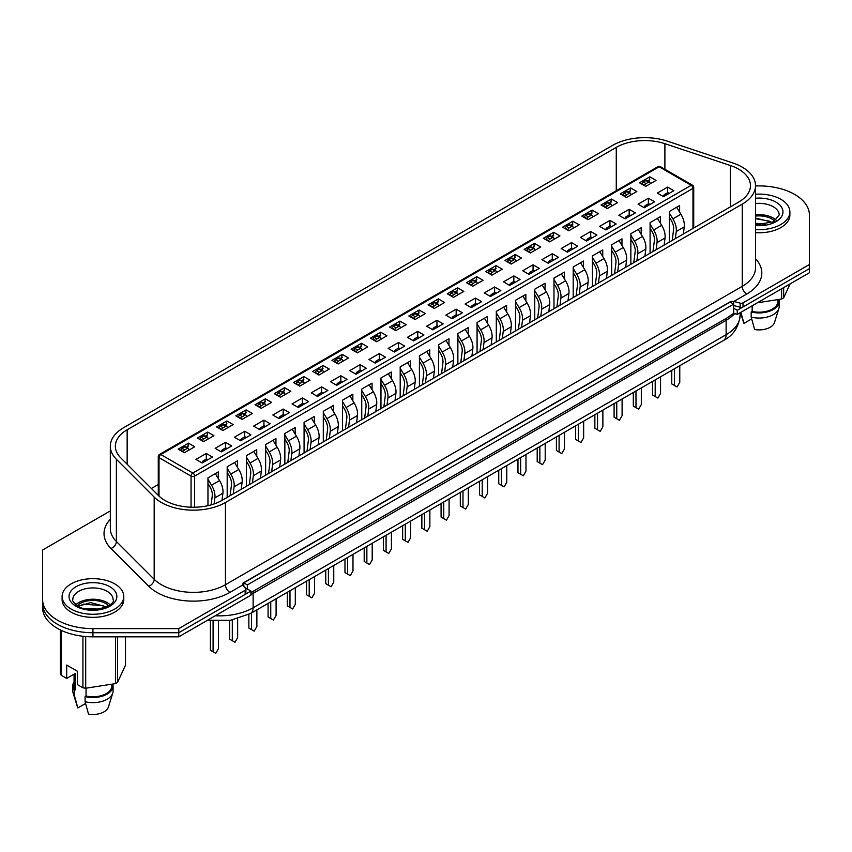 <?xml version="1.0" encoding="UTF-8"?>
<svg xmlns="http://www.w3.org/2000/svg" width="852" height="852" viewBox="0 0 852 852"><rect width="100%" height="100%" fill="white"/><g stroke="black" fill="none" stroke-linecap="round" stroke-linejoin="round"><path stroke-width="1.28" d="M42.6 554.119L42.6 603.663A50.343 29.064 0 0 0 92.943 632.727L178.76 632.727L250.903 591.075L244.737 587.507M733.7 313.334L737.257 314.399L737.257 310.288L733.7 308.232L733.7 313.334L727.022 317.913L250.903 592.598M737.257 310.288L809.4 268.636L809.4 272.747L737.257 314.399M110.323 511.275A2.513 1.448 0 0 0 108.992 511.679L42.6 550.009L42.6 607.774A50.343 29.064 0 0 0 92.943 636.838L178.76 636.838L250.903 595.186L250.903 591.075M42.6 603.663A50.343 29.064 0 0 0 92.943 632.727L178.76 632.727L178.76 636.838M733.7 304.121L730.132 302.066L243.789 582.853L247.346 584.909L733.7 304.121L733.7 308.232M247.346 584.909L247.346 589.02M243.789 582.853L243.789 586.336M755.511 214.832A20.139 11.63 180 0 1 773.297 218.059A20.139 11.63 180 0 1 776.108 220.093M755.511 229.571A30.832 17.807 0 0 0 789.889 211.892A30.832 17.807 0 0 0 780.858 199.304A30.832 17.807 0 0 0 755.511 194.213M755.511 232.66A30.832 17.807 0 0 0 789.889 214.97L789.889 211.892M755.511 216.088A17.998 10.394 180 0 1 771.784 218.932A17.998 10.394 180 0 1 774.67 221.105M755.511 218.069L770.219 221.648M755.511 223.213L765.181 224.491M755.586 224.843L760.282 224.981M790.134 283.865L783.638 297.87A33.356 19.255 180 0 1 781.603 299.041L757.343 302.79M778.877 308.488L774.543 322.429A15.73 9.084 180 0 1 754.638 329.532L751.198 317.136A20.139 11.63 180 0 0 778.877 308.488A20.139 11.63 180 0 0 779.197 306.432L779.197 301.299A20.139 11.63 180 0 1 751.198 312.002L751.198 317.136M778.941 299.457A20.139 11.63 180 0 1 779.197 301.299M777.94 299.606L777.94 301.299A18.882 10.895 180 0 1 752.167 311.438L751.198 312.002M752.167 305.783L752.167 311.438M755.511 218.687L769.462 221.147M781.603 299.041L781.603 288.796M783.638 297.87L783.638 287.614M751.677 318.914L743.956 323.366A15.73 9.084 180 0 1 743.572 322.429L740.494 312.524M743.956 323.366L740.878 312.301M75.892 604.675A20.139 11.63 180 0 1 107.182 602.641A20.139 11.63 180 0 1 109.993 604.675M71.142 609.063A30.832 17.807 0 0 0 104.743 612.918A30.832 17.807 0 0 0 123.774 596.475A30.832 17.807 0 0 0 114.743 583.886A30.832 17.807 0 0 0 81.142 580.02A30.832 17.807 0 0 0 62.111 596.475A30.832 17.807 0 0 0 71.142 609.063M62.111 596.475L62.111 599.552A30.832 17.807 0 0 0 71.142 612.141A30.832 17.807 0 0 0 104.743 615.996A30.832 17.807 0 0 0 123.774 599.552L123.774 596.475M77.33 605.687A17.998 10.394 180 0 1 105.669 603.504A17.998 10.394 180 0 1 108.555 605.687M78.288 606.251L90.706 602.609L104.104 606.219M84.785 608.669L99.066 609.073M89.471 609.425L94.167 609.563M125.5 636.838L125.5 665.252L117.523 682.441A33.356 19.255 180 0 1 115.489 683.623L85.711 688.224A33.356 19.255 180 0 1 82.932 687.798L77.372 684.593L77.372 671.227L66.69 665.061L66.69 678.426L75.37 673.41L75.37 689.854A18.882 10.895 180 0 1 74.06 685.871L74.06 674.166M112.762 693.07L108.428 707A15.73 9.084 180 0 1 88.523 714.114L85.083 701.718A20.139 11.63 180 0 0 112.762 693.07A20.139 11.63 180 0 0 113.082 691.015L113.082 685.871A20.139 11.63 180 0 1 85.083 696.574L85.083 701.718M112.826 684.028A20.139 11.63 180 0 1 113.082 685.871M111.825 684.188L111.825 685.871A18.882 10.895 180 0 1 86.052 696.02L85.083 696.574M86.052 688.171L86.052 696.02M78.48 606.358L83.666 604.164L103.348 605.729M66.69 678.426L61.131 675.21A33.356 19.255 180 0 1 60.386 673.612L60.386 629.947M85.711 688.224L85.711 636.54M115.489 683.623L115.489 636.838M117.523 682.441L117.523 636.838M61.131 675.21L61.131 630.299M82.932 687.798L82.932 636.263M85.562 703.496L77.841 707.948A15.73 9.084 180 0 1 77.457 707L73.123 693.07A20.139 11.63 180 0 1 72.803 691.015L72.803 685.871A20.139 11.63 180 0 1 74.06 681.824M77.841 707.948L74.401 695.552A20.139 11.63 180 0 1 73.123 693.07M74.401 695.552L74.401 690.408A20.139 11.63 180 0 1 72.803 685.871M74.401 690.408L75.37 689.854M184.383 452.731L178.153 449.142L188.473 443.178L194.703 446.778L184.383 452.731M187.589 448.003L188.473 443.178M202.18 463.009L195.949 459.409L206.28 453.456L212.51 457.045L202.18 463.009M207.963 505.683L207.963 477.855L218.293 471.901L218.293 478.494M206.28 453.456L206.28 459.111M203.607 441.634L197.376 438.034L207.696 432.081L213.927 435.681L203.607 441.634M206.812 436.895L207.696 432.081M221.403 451.911L215.173 448.312L225.503 442.358L231.723 445.947L221.403 451.911M227.186 497.387L227.186 466.758L237.516 460.804L237.516 467.397M225.503 442.358L225.503 448.014M222.83 430.537L216.6 426.937L226.92 420.984L233.15 424.573L222.83 430.537M226.036 425.798L226.92 420.984M240.626 440.814L234.396 437.214L244.716 431.261L250.946 434.85L240.626 440.814M246.409 486.29L246.409 455.66L256.74 449.707L256.74 456.299M244.716 431.261L244.716 436.906M242.053 419.44L235.823 415.84L246.143 409.887L252.373 413.476L242.053 419.44M245.259 414.7L246.143 409.887M259.849 429.717L253.619 426.117L263.939 420.164L270.169 423.753L259.849 429.717M265.632 475.182L265.632 444.563L275.952 438.61L275.952 445.202M263.939 420.164L263.939 425.808M261.276 408.342L255.046 404.743L265.366 398.789L271.596 402.378L261.276 408.342M264.482 403.603L265.366 398.789M279.073 418.62L272.842 415.02L283.162 409.056L289.392 412.656L279.073 418.62M284.856 464.084L284.856 433.466L295.175 427.502L295.175 434.094M283.162 409.056L283.162 414.711M280.5 397.245L274.269 393.645L284.589 387.692L290.82 391.281L280.5 397.245M283.705 392.506L284.589 387.692M298.296 407.522L292.066 403.923L302.385 397.959L308.616 401.558L298.296 407.522M304.079 452.987L304.079 422.368L314.399 416.404L314.399 422.997M302.385 397.959L302.385 403.614M299.723 386.148L293.493 382.548L303.813 376.584L310.043 380.184L299.723 386.148M302.929 381.408L303.813 376.584M317.519 396.425L311.289 392.825L321.609 386.861L327.839 390.461L317.519 396.425M323.302 441.89L323.302 411.271L333.622 405.307L333.622 411.899M321.609 386.861L321.609 392.516M318.946 375.05L312.716 371.451L323.036 365.487L329.266 369.086L318.946 375.05M322.152 370.311L323.036 365.487M336.742 385.328L330.512 381.728L340.832 375.764L347.062 379.364L336.742 385.328M342.525 430.792L342.525 400.174L352.845 394.21L352.845 400.802M340.832 375.764L340.832 381.419M338.159 363.953L331.939 360.353L342.259 354.389L348.489 357.989L338.159 363.953M341.375 359.214L342.259 354.389M355.966 374.23L349.735 370.631L360.055 364.667L366.285 368.266L355.966 374.23M361.749 419.695L361.749 389.076L372.068 383.112L372.068 389.705M360.055 364.667L360.055 370.322M357.382 352.856L351.152 349.256L361.482 343.292L367.713 346.892L357.382 352.856M360.598 348.117L361.482 343.292M375.189 363.122L368.959 359.533L379.278 353.569L385.509 357.169L375.189 363.122M380.972 408.598L380.972 377.979L391.292 372.015L391.292 378.607M379.278 353.569L379.278 359.224M376.605 341.758L370.375 338.159L380.706 332.195L386.936 335.794L376.605 341.758M379.822 337.019L380.706 332.195M394.412 352.025L388.182 348.436L398.502 342.472L404.732 346.072L394.412 352.025M400.195 397.501L400.195 366.882L410.515 360.918L410.515 367.51M398.502 342.472L398.502 348.127M395.829 330.651L389.598 327.062L399.929 321.097L406.159 324.697L395.829 330.651M399.034 325.922L399.929 321.097M413.625 340.928L407.405 337.339L417.725 331.375L423.955 334.974L413.625 340.928M419.418 386.403L419.418 355.785L429.738 349.821L429.738 356.413M417.725 331.375L417.725 337.03M415.052 319.553L408.822 315.964L419.152 310L425.382 313.6L415.052 319.553M418.257 314.825L419.152 310M432.848 329.83L426.618 326.241L436.948 320.277L443.178 323.877L432.848 329.83M438.642 375.306L438.642 344.687L448.961 338.723L448.961 345.316M436.948 320.277L436.948 325.933M434.275 308.456L428.045 304.867L438.375 298.903L444.595 302.503L434.275 308.456M437.481 303.727L438.375 298.903M452.071 318.733L445.841 315.133L456.171 309.18L462.402 312.78L452.071 318.733M457.865 364.209L457.865 333.579L468.185 327.626L468.185 334.218M456.171 309.18L456.171 314.835M453.498 297.359L447.268 293.77L457.588 287.806L463.818 291.405L453.498 297.359M456.704 292.63L457.588 287.806M471.294 307.636L465.064 304.036L475.395 298.083L481.625 301.672L471.294 307.636M477.077 353.111L477.077 322.482L487.408 316.529L487.408 323.121M475.395 298.083L475.395 303.738M472.722 286.261L466.491 282.662L476.811 276.708L483.041 280.308L472.722 286.261M475.927 281.522L476.811 276.708M490.518 296.539L484.287 292.939L494.618 286.986L500.848 290.575L490.518 296.539M496.301 342.014L496.301 311.385L506.631 305.431L506.631 312.024M494.618 286.986L494.618 292.641M491.945 275.164L485.715 271.564L496.034 265.611L502.265 269.2L491.945 275.164M495.15 270.425L496.034 265.611M509.741 285.441L503.511 281.842L513.841 275.888L520.061 279.477L509.741 285.441M515.524 330.917L515.524 300.287L525.854 294.334L525.854 300.926M513.841 275.888L513.841 281.533M511.168 264.067L504.938 260.467L515.258 254.514L521.488 258.103L511.168 264.067M514.374 259.327L515.258 254.514M528.964 274.344L522.734 270.744L533.054 264.791L539.284 268.38L528.964 274.344M534.747 319.82L534.747 289.19L545.078 283.237L545.078 289.829M533.054 264.791L533.054 270.435M530.391 252.969L524.161 249.37L534.481 243.416L540.711 247.005L530.391 252.969M533.597 248.23L534.481 243.416M548.187 263.247L541.957 259.647L552.277 253.694L558.507 257.283L548.187 263.247M553.97 308.712L553.97 278.093L564.301 272.129L564.301 278.721M552.277 253.694L552.277 259.338M549.615 241.872L543.384 238.272L553.704 232.319L559.934 235.908L549.615 241.872M552.82 237.133L553.704 232.319M567.411 252.149L561.18 248.55L571.5 242.586L577.731 246.185L567.411 252.149M573.194 297.614L573.194 266.995L583.513 261.031L583.513 267.624M571.5 242.586L571.5 248.241M568.838 230.775L562.608 227.175L572.927 221.211L579.158 224.811L568.838 230.775M572.043 226.036L572.927 221.211M586.634 241.052L580.404 237.452L590.724 231.488L596.954 235.088L586.634 241.052M592.417 286.517L592.417 255.898L602.737 249.934L602.737 256.527M590.724 231.488L590.724 237.144M588.061 219.678L581.831 216.078L592.151 210.114L598.381 213.714L588.061 219.678M591.267 214.938L592.151 210.114M605.857 229.955L599.627 226.355L609.947 220.391L616.177 223.991L605.857 229.955M611.64 275.42L611.64 244.801L621.96 238.837L621.96 245.429M609.947 220.391L609.947 226.046M607.284 208.58L601.054 204.981L611.374 199.017L617.604 202.616L607.284 208.58M610.49 203.841L611.374 199.017M625.08 218.857L618.85 215.258L629.17 209.294L635.4 212.893L625.08 218.857M630.863 264.322L630.863 233.704L641.183 227.74L641.183 234.332M629.17 209.294L629.17 214.949M626.497 197.483L620.277 193.883L630.597 187.919L636.827 191.519L626.497 197.483M629.713 192.744L630.597 187.919M644.304 207.75L638.073 204.16L648.393 198.196L654.624 201.796L644.304 207.75M650.087 253.225L650.087 222.606L660.406 216.642L660.406 223.235M648.393 198.196L648.393 203.852M645.72 186.386L639.49 182.786L649.82 176.822L656.051 180.422L645.72 186.386M648.936 181.646L649.82 176.822M663.527 196.652L657.297 193.063L667.617 187.099L673.847 190.699L663.527 196.652M669.31 242.128L669.31 211.509L679.63 205.545L679.63 212.137M667.617 187.099L667.617 192.754M158.28 484.5L151.39 488.484M650.374 183.691L649.874 182.392A1.885 1.086 120 0 0 649.565 182.008L646.892 180.464A1.885 1.086 -60 0 0 645.944 180.56L643.366 182.051A1.885 1.086 -60 0 0 642.11 183.787L641.993 184.213M647.69 180.933L649.82 179.697M622.769 195.321L622.887 194.884A1.885 1.086 -60 0 1 624.143 193.148L626.816 194.693A1.885 1.086 120 0 0 625.56 196.429L625.443 196.865M628.467 192.03L630.597 190.795M603.546 206.418L603.663 205.982A1.885 1.086 -60 0 1 604.92 204.246L607.593 205.79A1.885 1.086 120 0 0 606.336 207.526L606.219 207.963M609.244 203.127L611.374 201.903M584.323 217.516L584.44 217.079A1.885 1.086 -60 0 1 585.697 215.343L588.37 216.887A1.885 1.086 120 0 0 587.113 218.623L586.996 219.06M590.021 214.225L592.151 213M565.1 228.613L565.217 228.176A1.885 1.086 -60 0 1 566.473 226.44L569.147 227.985A1.885 1.086 120 0 0 567.89 229.72L567.773 230.157M570.797 225.322L572.927 224.097M545.876 239.71L546.004 239.274A1.885 1.086 -60 0 1 547.25 237.538L549.923 239.082A1.885 1.086 120 0 0 548.667 240.818L548.55 241.254M551.585 236.419L553.704 235.195M526.653 250.807L526.781 250.371A1.885 1.086 -60 0 1 528.027 248.635L530.7 250.179A1.885 1.086 120 0 0 529.443 251.915L529.326 252.352M532.362 247.517L534.481 246.292M513.138 258.614L515.258 257.389M488.207 273.002L488.334 272.576A1.885 1.086 -60 0 1 489.58 270.829L492.254 272.374A1.885 1.086 120 0 0 490.997 274.11L490.88 274.557M493.915 269.711L496.034 268.486M468.983 284.11L469.111 283.673A1.885 1.086 -60 0 1 470.368 281.927L473.03 283.471A1.885 1.086 120 0 0 471.774 285.207L471.657 285.654M474.692 280.809L476.811 279.584M449.76 295.207L449.888 294.771A1.885 1.086 -60 0 1 451.145 293.035L453.807 294.568A1.885 1.086 120 0 0 452.561 296.315L452.444 296.752M455.469 291.906L457.588 290.681M430.537 306.305L430.665 305.868A1.885 1.086 -60 0 1 431.921 304.132L434.584 305.666A1.885 1.086 120 0 0 433.338 307.412L433.221 307.849M436.245 303.003L438.375 301.778M419.706 316.869L419.205 315.57A1.885 1.086 120 0 0 418.886 315.187L416.223 313.642A1.885 1.086 -60 0 0 415.275 313.738L412.698 315.229A1.885 1.086 -60 0 0 411.441 316.965L411.324 317.391M417.022 314.1L419.152 312.876M392.09 328.499L392.218 328.063A1.885 1.086 -60 0 1 393.475 326.327L396.137 327.86A1.885 1.086 120 0 0 394.891 329.607L394.774 330.043M397.799 325.208L399.929 323.973M372.867 339.597L372.995 339.16A1.885 1.086 -60 0 1 374.252 337.424L376.925 338.968A1.885 1.086 120 0 0 375.668 340.704L375.551 341.141M378.576 336.306L380.706 335.07M353.644 350.694L353.772 350.257A1.885 1.086 -60 0 1 355.028 348.521L357.702 350.065A1.885 1.086 120 0 0 356.445 351.801L356.328 352.238M359.352 347.403L361.482 346.168M334.421 361.791L334.548 361.354A1.885 1.086 -60 0 1 335.805 359.619L338.478 361.163A1.885 1.086 120 0 0 337.222 362.899L337.104 363.335M340.129 358.5L342.259 357.265M323.59 372.367L323.089 371.057A1.885 1.086 120 0 0 322.78 370.673L320.107 369.129A1.885 1.086 -60 0 0 319.159 369.225L316.582 370.716A1.885 1.086 -60 0 0 315.325 372.452L315.219 372.888M320.906 369.598L323.036 368.373M304.366 383.464L303.866 382.154A1.885 1.086 120 0 0 303.557 381.771L300.884 380.226A1.885 1.086 -60 0 0 299.936 380.322L297.359 381.813A1.885 1.086 -60 0 0 296.102 383.549L295.995 383.986M301.683 380.695L303.813 379.47M282.459 391.792L284.589 390.567M265.92 405.658L265.419 404.349A1.885 1.086 120 0 0 265.11 403.965L262.437 402.432A1.885 1.086 -60 0 0 261.5 402.517L258.912 404.008A1.885 1.086 -60 0 0 257.655 405.744L257.549 406.18M263.236 402.889L265.366 401.665M238.315 417.278L238.443 416.852A1.885 1.086 -60 0 1 239.689 415.105L242.362 416.649A1.885 1.086 120 0 0 241.105 418.385L240.988 418.833M244.023 413.987L246.143 412.762M219.092 428.375L219.22 427.949A1.885 1.086 -60 0 1 220.466 426.202L223.139 427.747A1.885 1.086 120 0 0 221.882 429.483L221.765 429.93M224.8 425.084L226.92 423.859M199.869 439.483L199.996 439.046A1.885 1.086 -60 0 1 201.242 437.3L203.916 438.844A1.885 1.086 120 0 0 202.659 440.58L202.542 441.027M205.577 436.181L207.696 434.957M186.354 447.279L188.473 446.054M738.673 202.073A40.278 23.249 0 0 0 750.474 185.64A40.278 23.249 0 0 0 738.673 169.197A40.278 23.249 0 0 0 730.334 165.501L664.89 143.679A40.278 23.249 0 0 0 616.273 147.375L127.15 429.77A40.278 23.249 0 0 0 115.361 446.214A40.278 23.249 0 0 0 120.75 457.843L158.536 495.63A40.278 23.249 0 0 0 221.893 500.443L738.673 202.073M742.241 167.141A45.305 26.156 0 0 0 732.858 162.977L667.404 141.166A45.305 26.156 0 0 0 612.716 145.319L123.593 427.715A45.305 26.156 0 0 0 110.323 446.214A45.305 26.156 0 0 0 116.394 459.292L154.18 497.078A45.305 26.156 0 0 0 225.45 502.499L742.241 204.129A45.305 26.156 0 0 0 755.511 185.64A45.305 26.156 0 0 0 742.241 167.141M154.18 497.078L154.18 579.285A45.305 26.156 0 0 0 225.45 584.706L742.241 286.347A6.294 3.632 -120 0 0 746.693 294.047L733.87 301.448L740.164 303.142A2.513 1.448 0 0 0 743.008 302.854L809.4 264.525L809.4 214.97A50.343 29.064 0 0 0 794.66 194.426A50.343 29.064 0 0 0 759.057 185.906L755.511 185.906M42.6 599.552A50.343 29.064 0 0 0 92.943 628.616L178.76 628.616L178.76 632.727L245.152 594.398A2.513 1.448 0 0 0 245.887 593.375L245.887 589.264A2.513 1.448 0 0 0 245.653 588.647L242.713 585.015L229.902 592.406A51.599 29.788 180 0 1 148.727 586.24L110.941 548.454A51.599 29.788 180 0 1 110.323 519.305M733.647 305.495L740.164 307.252A2.513 1.448 0 0 0 743.008 306.965L809.4 268.636L809.4 264.525M733.87 301.448L730.803 301.438L243.118 583.002L242.713 585.015M242.383 584.184L242.607 584.877M178.76 628.616L245.152 590.287A2.513 1.448 0 0 0 245.887 589.264M631.151 194.799L630.65 193.489A1.885 1.086 120 0 0 630.342 193.106A1.885 1.086 120 0 0 629.394 193.202L626.816 194.693M630.342 193.106L627.668 191.562A1.885 1.086 -60 0 0 626.721 191.657L624.143 193.148M611.928 205.896L611.427 204.586A1.885 1.086 120 0 0 611.118 204.203A1.885 1.086 120 0 0 610.17 204.299L607.593 205.79M611.118 204.203L608.445 202.659A1.885 1.086 -60 0 0 607.497 202.755L604.92 204.246M592.704 216.994L592.204 215.684A1.885 1.086 120 0 0 591.895 215.3A1.885 1.086 120 0 0 590.947 215.396L588.37 216.887M591.895 215.3L589.222 213.756A1.885 1.086 -60 0 0 588.285 213.852L585.697 215.343M573.481 228.091L572.981 226.781A1.885 1.086 120 0 0 572.672 226.398A1.885 1.086 120 0 0 571.724 226.494L569.147 227.985M572.672 226.398L569.999 224.853A1.885 1.086 -60 0 0 569.061 224.949L566.473 226.44M554.258 239.188L553.757 237.878A1.885 1.086 120 0 0 553.449 237.495A1.885 1.086 120 0 0 552.501 237.591L549.923 239.082M553.449 237.495L550.775 235.961A1.885 1.086 -60 0 0 549.838 236.047L547.25 237.538M535.035 250.286L534.534 248.976A1.885 1.086 120 0 0 534.225 248.592A1.885 1.086 120 0 0 533.277 248.688L530.7 250.179M534.225 248.592L531.552 247.059A1.885 1.086 -60 0 0 530.615 247.144L528.027 248.635M650.001 204.459L649.022 203.894A1.885 1.086 -60 0 0 648.084 203.99L645.507 205.481L646.87 206.269M652.994 251.542L654.368 240.669A11.332 6.539 -120 0 0 651.865 231.18L650.087 228.251M644.133 207.654L644.25 207.217A1.885 1.086 -60 0 1 645.507 205.481M650.087 224.065L653.676 229.955A15.102 8.722 60 0 1 657.02 242.618L656.115 249.742M664.123 245.12L665.029 237.985A15.102 8.722 -120 0 0 661.684 225.333L657.435 218.357M652.536 381.44L652.536 395.008L655.199 396.553L655.199 379.896M660.545 376.818L660.545 393.464L657.872 398.097L655.199 396.553M630.789 215.556L629.809 214.992A1.885 1.086 -60 0 0 628.861 215.087L626.284 216.578L627.647 217.366M633.771 262.64L635.155 251.766A11.332 6.539 -120 0 0 632.642 242.277L630.863 239.348M624.91 218.751L625.027 218.314A1.885 1.086 -60 0 1 626.284 216.578M630.863 235.163L634.452 241.052A15.102 8.722 60 0 1 637.797 253.715L636.891 260.84M644.9 256.218L645.805 249.093A15.102 8.722 -120 0 0 642.461 236.43L638.212 229.454M633.313 392.538L633.313 406.106L635.975 407.65L635.975 390.993M641.322 387.916L641.322 404.562L638.649 409.194L635.975 407.65M611.566 226.653L610.586 226.089A1.885 1.086 -60 0 0 609.638 226.185L607.061 227.676L608.424 228.464M614.558 273.737L615.932 262.863A11.332 6.539 -120 0 0 613.419 253.374L611.64 250.445M605.687 229.848L605.804 229.412A1.885 1.086 -60 0 1 607.061 227.676M611.64 246.26L615.229 252.149A15.102 8.722 60 0 1 618.573 264.812L617.668 271.937M625.677 267.315L626.582 260.19A15.102 8.722 -120 0 0 623.238 247.527L618.989 240.552M614.09 403.635L614.09 417.203L616.752 418.747L616.752 402.091M622.098 399.013L622.098 415.659L619.425 420.292L616.752 418.747M592.342 237.751L591.363 237.186A1.885 1.086 -60 0 0 590.415 237.282L587.837 238.773L589.201 239.561M595.335 284.834L596.709 273.961A11.332 6.539 -120 0 0 594.195 264.471L592.417 261.553M586.464 240.946L586.581 240.509A1.885 1.086 -60 0 1 587.837 238.773M592.417 257.357L596.006 263.247A15.102 8.722 60 0 1 599.35 275.91L598.445 283.034M606.454 278.412L607.359 271.287A15.102 8.722 -120 0 0 604.015 258.625L599.765 251.649M594.866 414.732L594.866 428.3L597.54 429.845L597.54 413.188M602.875 410.11L602.875 426.767L600.202 431.389L597.54 429.845M573.119 248.848L572.139 248.283A1.885 1.086 -60 0 0 571.191 248.379L568.614 249.87L569.977 250.658M576.112 295.932L577.486 285.069A11.332 6.539 -120 0 0 574.972 275.569L573.194 272.651M567.24 252.054L567.357 251.606A1.885 1.086 -60 0 1 568.614 249.87M573.194 268.455L576.783 274.344A15.102 8.722 60 0 1 580.127 287.007L579.222 294.132M587.241 289.51L588.136 282.385A15.102 8.722 -120 0 0 584.792 269.722L580.553 262.746M575.643 425.83L575.643 439.398L578.316 440.942L578.316 424.285M583.652 421.207L583.652 437.864L580.979 442.486L578.316 440.942M553.896 259.956L552.916 259.381A1.885 1.086 -60 0 0 551.968 259.477L549.391 260.968L550.765 261.756M556.888 307.039L558.262 296.166A11.332 6.539 -120 0 0 555.749 286.666L553.97 283.748M548.017 263.151L548.134 262.704A1.885 1.086 -60 0 1 549.391 260.968M553.97 279.552L557.559 285.441A15.102 8.722 60 0 1 560.904 298.104L560.009 305.229M568.018 300.607L568.912 293.482A15.102 8.722 -120 0 0 565.568 280.819L561.33 273.854M556.42 436.927L556.42 450.495L559.093 452.039L559.093 435.383M564.429 432.305L564.429 448.961L561.756 453.583L559.093 452.039M515.811 261.383L515.311 260.073A1.885 1.086 120 0 0 515.002 259.69A1.885 1.086 120 0 0 514.054 259.785L511.477 261.276A1.885 1.086 120 0 0 510.22 263.012L510.103 263.46M515.002 259.69L512.329 258.156A1.885 1.086 -60 0 0 511.392 258.241L508.804 259.732L511.477 261.276M507.441 261.915L507.558 261.479A1.885 1.086 -60 0 1 508.804 259.732M496.599 272.48L496.088 271.17A1.885 1.086 120 0 0 495.779 270.787A1.885 1.086 120 0 0 494.842 270.883L492.254 272.374M495.779 270.787L493.106 269.253A1.885 1.086 -60 0 0 492.168 269.339L489.58 270.829M477.376 283.578L476.864 282.278A1.885 1.086 120 0 0 476.556 281.895A1.885 1.086 120 0 0 475.618 281.98L473.03 283.471M476.556 281.895L473.893 280.351A1.885 1.086 -60 0 0 472.945 280.446L470.368 281.927M458.152 294.675L457.641 293.376A1.885 1.086 120 0 0 457.332 292.992A1.885 1.086 120 0 0 456.395 293.077L453.807 294.568M457.332 292.992L454.67 291.448A1.885 1.086 -60 0 0 453.722 291.544L451.145 293.035M438.929 305.772L438.418 304.473A1.885 1.086 120 0 0 438.109 304.089A1.885 1.086 120 0 0 437.172 304.175L434.584 305.666M438.109 304.089L435.447 302.545A1.885 1.086 -60 0 0 434.499 302.641L431.921 304.132M418.886 315.187A1.885 1.086 120 0 0 417.949 315.283L415.361 316.763A1.885 1.086 120 0 0 414.115 318.51L413.997 318.946M400.483 327.967L399.982 326.667A1.885 1.086 120 0 0 399.663 326.284A1.885 1.086 120 0 0 398.725 326.38L396.137 327.86M399.663 326.284L397 324.74A1.885 1.086 -60 0 0 396.052 324.836L393.475 326.327M381.259 339.064L380.759 337.765A1.885 1.086 120 0 0 380.45 337.381A1.885 1.086 120 0 0 379.502 337.477L376.925 338.968M380.45 337.381L377.777 335.837A1.885 1.086 -60 0 0 376.829 335.933L374.252 337.424M362.036 350.172L361.536 348.862A1.885 1.086 120 0 0 361.227 348.479A1.885 1.086 120 0 0 360.279 348.575L357.702 350.065M361.227 348.479L358.554 346.934A1.885 1.086 -60 0 0 357.606 347.03L355.028 348.521M342.813 361.269L342.312 359.959A1.885 1.086 120 0 0 342.003 359.576A1.885 1.086 120 0 0 341.056 359.672L338.478 361.163M342.003 359.576L339.33 358.032A1.885 1.086 -60 0 0 338.382 358.128L335.805 359.619M322.78 370.673A1.885 1.086 120 0 0 321.832 370.769L319.255 372.26A1.885 1.086 120 0 0 317.998 373.996L317.881 374.433M303.557 381.771A1.885 1.086 120 0 0 302.609 381.866L300.032 383.357A1.885 1.086 120 0 0 298.775 385.093L298.658 385.53M285.143 394.561L284.643 393.251A1.885 1.086 120 0 0 284.334 392.868A1.885 1.086 120 0 0 283.386 392.964L280.809 394.455A1.885 1.086 120 0 0 279.552 396.191L279.435 396.627M284.334 392.868L281.661 391.324A1.885 1.086 -60 0 0 280.723 391.419L278.135 392.91L280.809 394.455M276.762 395.094L276.879 394.646A1.885 1.086 -60 0 1 278.135 392.91M265.11 403.965A1.885 1.086 120 0 0 264.163 404.061L261.585 405.552A1.885 1.086 120 0 0 260.329 407.288L260.211 407.725M246.697 416.756L246.196 415.446A1.885 1.086 120 0 0 245.887 415.062A1.885 1.086 120 0 0 244.939 415.158L242.362 416.649M245.887 415.062L243.214 413.529A1.885 1.086 -60 0 0 242.277 413.614L239.689 415.105M227.473 427.853L226.973 426.543A1.885 1.086 120 0 0 226.664 426.16A1.885 1.086 120 0 0 225.716 426.256L223.139 427.747M226.664 426.16L223.991 424.626A1.885 1.086 -60 0 0 223.054 424.711L220.466 426.202M208.25 438.95L207.75 437.651A1.885 1.086 120 0 0 207.441 437.268A1.885 1.086 120 0 0 206.493 437.353L203.916 438.844M207.441 437.268L204.768 435.723A1.885 1.086 -60 0 0 203.83 435.819L201.242 437.3M189.037 450.048L188.526 448.748A1.885 1.086 120 0 0 188.217 448.365A1.885 1.086 120 0 0 187.28 448.45L184.692 449.941A1.885 1.086 120 0 0 183.436 451.677L183.318 452.124M188.217 448.365L185.544 446.821A1.885 1.086 -60 0 0 184.607 446.917L182.03 448.408L184.692 449.941M180.656 450.58L180.773 450.144A1.885 1.086 -60 0 1 182.03 448.408M534.673 271.053L533.693 270.489A1.885 1.086 -60 0 0 532.745 270.574L530.168 272.065L531.542 272.853M537.665 318.137L539.039 307.263A11.332 6.539 -120 0 0 536.526 297.763L534.747 294.845M528.794 274.248L528.911 273.801A1.885 1.086 -60 0 1 530.168 272.065M534.747 290.649L538.336 296.539A15.102 8.722 60 0 1 541.68 309.201L540.786 316.337M548.794 311.704L549.689 304.579A15.102 8.722 -120 0 0 546.345 291.916L542.106 284.951M537.197 448.024L537.197 461.592L539.87 463.137L539.87 446.48M545.205 443.402L545.205 460.059L542.532 464.681L539.87 463.137M515.449 282.15L514.47 281.586A1.885 1.086 -60 0 0 513.522 281.671L510.944 283.162L512.318 283.961M518.442 329.234L519.816 318.36A11.332 6.539 -120 0 0 517.302 308.861L515.524 305.943M509.571 285.345L509.688 284.898A1.885 1.086 -60 0 1 510.944 283.162M515.524 301.746L519.113 307.647A15.102 8.722 60 0 1 522.457 320.299L521.562 327.434M529.571 322.802L530.466 315.677A15.102 8.722 -120 0 0 527.122 303.014L522.883 296.049M517.973 459.122L517.973 472.7L520.647 474.234L520.647 457.588M525.982 454.499L525.982 471.156L523.309 475.778L520.647 474.234M496.226 293.248L495.246 292.683A1.885 1.086 -60 0 0 494.298 292.768L491.721 294.26L493.095 295.058M499.219 340.331L500.593 329.458A11.332 6.539 -120 0 0 498.09 319.958L496.301 317.04M490.347 296.443L490.464 296.006A1.885 1.086 -60 0 1 491.721 294.26M496.301 312.844L499.89 318.744A15.102 8.722 60 0 1 503.234 331.396L502.339 338.532M510.348 333.899L511.243 326.774A15.102 8.722 -120 0 0 507.909 314.111L503.66 307.146M498.75 470.219L498.75 483.798L501.423 485.331L501.423 468.685M506.759 465.597L506.759 482.253L504.096 486.875L501.423 485.331M477.003 304.345L476.023 303.781A1.885 1.086 -60 0 0 475.075 303.866L472.498 305.357L473.872 306.156M479.995 351.429L481.369 340.555A11.332 6.539 -120 0 0 478.867 331.055L477.077 328.137M471.124 307.54L471.241 307.103A1.885 1.086 -60 0 1 472.498 305.357M477.077 323.941L480.677 329.841A15.102 8.722 60 0 1 484.011 342.493L483.116 349.629M491.125 345.007L492.019 337.871A15.102 8.722 -120 0 0 488.686 325.208L484.437 318.243M479.527 481.316L479.527 494.895L482.2 496.428L482.2 479.782M487.536 476.694L487.536 493.351L484.873 497.973L482.2 496.428M457.78 315.442L456.8 314.878A1.885 1.086 -60 0 0 455.863 314.974L453.275 316.454L454.648 317.253M460.772 362.526L462.146 351.652A11.332 6.539 -120 0 0 459.643 342.153L457.865 339.234M451.901 318.637L452.018 318.201A1.885 1.086 -60 0 1 453.275 316.454M457.865 335.038L461.454 340.938A15.102 8.722 60 0 1 464.798 353.591L463.893 360.726M471.901 356.104L472.807 348.969A15.102 8.722 -120 0 0 469.463 336.316L465.213 329.341M460.304 492.413L460.304 505.992L462.977 507.526L462.977 490.88M468.312 487.791L468.312 504.448L465.65 509.07L462.977 507.526M438.556 326.54L437.577 325.975A1.885 1.086 -60 0 0 436.639 326.071L434.051 327.562L435.425 328.35M441.549 373.623L442.923 362.75A11.332 6.539 -120 0 0 440.42 353.26L438.642 350.332M432.678 329.735L432.795 329.298A1.885 1.086 -60 0 1 434.051 327.562M438.642 346.136L442.231 352.036A15.102 8.722 60 0 1 445.575 364.688L444.669 371.823M452.678 367.201L453.583 360.066A15.102 8.722 -120 0 0 450.239 347.414L445.99 340.438M441.08 503.521L441.08 517.089L443.754 518.634L443.754 501.977M449.089 498.889L449.089 515.545L446.427 520.167L443.754 518.634M419.333 337.637L418.353 337.072A1.885 1.086 -60 0 0 417.416 337.168L414.828 338.659L416.202 339.447M422.326 384.721L423.7 373.847A11.332 6.539 -120 0 0 421.197 364.358L419.418 361.429M413.465 340.832L413.582 340.395A1.885 1.086 -60 0 1 414.828 338.659M419.418 357.233L423.007 363.133A15.102 8.722 60 0 1 426.351 375.796L425.446 382.921M433.455 378.299L434.36 371.163A15.102 8.722 -120 0 0 431.016 358.511L426.767 351.535M421.857 514.619L421.857 528.187L424.53 529.731L424.53 513.074M429.866 509.986L429.866 526.642L427.203 531.265L424.53 529.731M400.11 348.734L399.13 348.17A1.885 1.086 -60 0 0 398.193 348.266L395.605 349.757L396.979 350.545M403.102 395.818L404.476 384.944A11.332 6.539 -120 0 0 401.974 375.455L400.195 372.526M394.242 351.929L394.359 351.493A1.885 1.086 -60 0 1 395.605 349.757M400.195 368.341L403.784 374.23A15.102 8.722 60 0 1 407.128 386.893L406.223 394.018M414.232 389.396L415.137 382.26A15.102 8.722 -120 0 0 411.793 369.608L407.544 362.632M402.645 525.716L402.645 539.284L405.307 540.828L405.307 524.172M410.653 521.083L410.653 537.74L407.98 542.362L405.307 540.828M380.887 359.832L379.907 359.267A1.885 1.086 -60 0 0 378.97 359.363L376.382 360.854L377.755 361.642M383.879 406.915L385.253 396.042A11.332 6.539 -120 0 0 382.75 386.552L380.972 383.624M375.018 363.027L375.136 362.59A1.885 1.086 -60 0 1 376.382 360.854M380.972 379.438L384.561 385.328A15.102 8.722 60 0 1 387.905 397.99L387 405.115M395.008 400.493L395.914 393.358A15.102 8.722 -120 0 0 392.57 380.706L388.32 373.73M383.421 536.813L383.421 550.381L386.084 551.926L386.084 535.269M391.43 532.191L391.43 548.837L388.757 553.47L386.084 551.926M361.663 370.929L360.684 370.364A1.885 1.086 -60 0 0 359.746 370.46L357.158 371.951L358.532 372.739M364.656 418.012L366.03 407.139A11.332 6.539 -120 0 0 363.527 397.65L361.749 394.721M355.795 374.124L355.912 373.687A1.885 1.086 -60 0 1 357.158 371.951M361.749 390.535L365.338 396.425A15.102 8.722 60 0 1 368.682 409.088L367.776 416.213M375.785 411.591L376.69 404.466A15.102 8.722 -120 0 0 373.346 391.803L369.097 384.827M364.198 547.911L364.198 561.479L366.861 563.023L366.861 546.366M372.207 543.288L372.207 559.934L369.534 564.567L366.861 563.023M342.44 382.026L341.471 381.462A1.885 1.086 -60 0 0 340.523 381.558L337.946 383.049L339.309 383.837M345.433 429.11L346.807 418.236A11.332 6.539 -120 0 0 344.304 408.747L342.525 405.818M336.572 385.221L336.689 384.784A1.885 1.086 -60 0 1 337.946 383.049M342.525 401.633L346.114 407.522A15.102 8.722 60 0 1 349.458 420.185L348.553 427.31M356.562 422.688L357.467 415.563A15.102 8.722 -120 0 0 354.123 402.9L349.874 395.924M344.975 559.008L344.975 572.576L347.637 574.12L347.637 557.464M352.984 554.386L352.984 571.032L350.31 575.664L347.637 574.12M323.227 393.123L322.248 392.559A1.885 1.086 -60 0 0 321.3 392.655L318.723 394.146L320.086 394.934M326.209 440.207L327.594 429.333A11.332 6.539 -120 0 0 325.081 419.844L323.302 416.926M317.349 396.318L317.466 395.882A1.885 1.086 -60 0 1 318.723 394.146M323.302 412.73L326.891 418.62A15.102 8.722 60 0 1 330.235 431.282L329.33 438.407M337.339 433.785L338.244 426.66A15.102 8.722 -120 0 0 334.9 413.997L330.651 407.022M325.752 570.105L325.752 583.673L328.414 585.217L328.414 568.561M333.76 565.483L333.76 582.14L331.087 586.762L328.414 585.217M304.004 404.221L303.024 403.656A1.885 1.086 -60 0 0 302.077 403.752L299.499 405.243L300.863 406.031M306.997 451.304L308.371 440.441A11.332 6.539 -120 0 0 305.857 430.942L304.079 428.023M298.125 407.426L298.243 406.979A1.885 1.086 -60 0 1 299.499 405.243M304.079 423.827L307.668 429.717A15.102 8.722 60 0 1 311.012 442.38L310.107 449.505M318.115 444.882L319.021 437.758A15.102 8.722 -120 0 0 315.677 425.095L311.427 418.119M306.528 581.202L306.528 594.771L309.201 596.315L309.201 579.658M314.537 576.58L314.537 593.237L311.864 597.859L309.201 596.315M284.781 415.329L283.801 414.754A1.885 1.086 -60 0 0 282.853 414.849L280.276 416.34L281.639 417.129M287.774 462.412L289.147 451.539A11.332 6.539 -120 0 0 286.634 442.039L284.856 439.121M278.902 418.524L279.019 418.076A1.885 1.086 -60 0 1 280.276 416.34M284.856 434.925L288.445 440.814A15.102 8.722 60 0 1 291.789 453.477L290.883 460.602M298.903 455.98L299.797 448.855A15.102 8.722 -120 0 0 296.453 436.192L292.204 429.227M287.305 592.3L287.305 605.868L289.978 607.412L289.978 590.755M295.314 587.678L295.314 604.334L292.641 608.956L289.978 607.412M265.558 426.426L264.578 425.851A1.885 1.086 -60 0 0 263.63 425.947L261.053 427.438L262.416 428.226M268.55 473.51L269.924 462.636A11.332 6.539 -120 0 0 267.411 453.136L265.632 450.218M259.679 429.621L259.796 429.174A1.885 1.086 -60 0 1 261.053 427.438M265.632 446.022L269.221 451.911A15.102 8.722 60 0 1 272.565 464.574L271.671 471.71M279.68 467.077L280.574 459.952A15.102 8.722 -120 0 0 277.23 447.289L272.991 440.324M268.082 603.397L268.082 616.965L270.755 618.509L270.755 601.853M276.091 598.775L276.091 615.432L273.417 620.054L270.755 618.509M246.334 437.523L245.355 436.959A1.885 1.086 -60 0 0 244.407 437.044L241.83 438.535L243.203 439.334M249.327 484.607L250.701 473.733A11.332 6.539 -120 0 0 248.188 464.233L246.409 461.315M240.456 440.718L240.573 440.271A1.885 1.086 -60 0 1 241.83 438.535M246.409 457.119L249.998 463.019A15.102 8.722 60 0 1 253.342 475.672L252.448 482.807M260.456 478.174L261.351 471.049A15.102 8.722 -120 0 0 258.007 458.387L253.768 451.422M248.859 614.452L248.859 628.073L251.532 629.607L251.532 612.961M256.867 609.872L256.867 626.529L254.194 631.151L251.532 629.607M227.111 448.621L226.131 448.056A1.885 1.086 -60 0 0 225.184 448.141L222.606 449.632L223.98 450.431M230.104 495.704L231.478 484.831A11.332 6.539 -120 0 0 228.964 475.331L227.186 472.413M221.232 451.816L221.35 451.379A1.885 1.086 -60 0 1 222.606 449.632M227.186 468.217L230.775 474.117A15.102 8.722 60 0 1 234.119 486.769L233.224 493.904M241.233 489.272L242.128 482.147A15.102 8.722 -120 0 0 238.784 469.484L234.545 462.519M229.635 620.448L229.635 639.17L232.308 640.704L232.308 620.011M237.644 618.797L237.644 637.626L234.971 642.248L232.308 640.704M207.888 459.718L206.908 459.153A1.885 1.086 -60 0 0 205.96 459.239L203.383 460.73L204.757 461.528M211.126 504.885L212.255 495.928A11.332 6.539 -120 0 0 209.741 486.428L207.963 483.51M202.009 462.913L202.126 462.476A1.885 1.086 -60 0 1 203.383 460.73M207.963 479.314L211.552 485.214A15.102 8.722 60 0 1 214.896 497.866L214.129 503.937M222.01 500.38L222.905 493.244A15.102 8.722 -120 0 0 219.56 480.581L215.322 473.616M210.412 620.639L210.412 650.268L213.085 651.801L213.085 620.916M218.421 621.172L218.421 648.723L215.758 653.346L213.085 651.801M669.225 193.361L668.245 192.797A1.885 1.086 -60 0 0 667.308 192.893L664.72 194.384L666.094 195.172M672.217 240.445L673.591 229.571A11.332 6.539 -120 0 0 671.088 220.082L669.31 217.154M663.357 196.556L663.474 196.12A1.885 1.086 -60 0 1 664.72 194.384M669.31 212.968L672.899 218.857A15.102 8.722 60 0 1 676.243 231.52L675.338 238.645M683.347 234.023L684.252 226.888A15.102 8.722 -120 0 0 680.908 214.235L676.658 207.26M671.759 370.343L671.759 383.911L674.422 385.455L674.422 368.799M679.768 365.721L679.768 382.367L677.095 386.989L674.422 385.455M649.565 182.008A1.885 1.086 120 0 0 648.617 182.104L646.04 183.595A1.885 1.086 120 0 0 644.783 185.331L644.666 185.768M92.943 628.616L92.943 636.838M215.268 615.762A47.829 27.615 0 0 0 253.129 607.774L253.129 593.386A47.829 27.615 180 0 1 250.903 594.589M734.946 313.291A47.829 27.615 180 0 1 726.128 320.299L253.129 593.386A5.666 3.27 -120 0 1 254.024 590.99M207.537 620.224L230.232 620.362L250.52 613.536A12.588 7.263 60 0 0 253.129 607.774L726.128 334.687L726.128 320.299A5.666 3.27 -120 0 1 727.022 317.913M740.143 315.165C738.769 327.147 733.231 335.571 723.518 340.449A12.588 7.263 -120 0 0 726.128 334.687A47.829 27.615 0 0 0 740.143 315.165L740.143 312.727M755.511 198.239A23.909 13.802 180 0 1 775.97 202.126A23.909 13.802 180 0 1 780.411 218.112A23.909 13.802 180 0 1 755.511 225.546M755.511 224.832L773.478 221.808L779.197 214.97A20.139 11.63 0 0 0 773.297 206.759A20.139 11.63 0 0 0 755.511 203.532M109.855 586.708A23.909 13.802 180 0 1 109.855 606.23A23.909 13.802 180 0 1 76.03 606.23A23.909 13.802 180 0 1 76.03 586.708A23.909 13.802 180 0 1 109.855 586.708M113.082 599.552A20.139 11.63 0 0 0 107.182 591.331A20.139 11.63 0 0 0 85.232 588.817A20.139 11.63 0 0 0 72.803 599.552C71.728 600.17 73.432 602.332 77.926 606.049C90.674 614.878 116.862 605.005 113.082 599.552M191.061 507.206L191.061 476.108L159.015 457.62L159.015 496.098M692.985 228.464L692.985 188.388L194.618 476.108L194.618 507.238M657.904 166.683A2.513 1.448 -120 0 1 659.16 166.8L160.804 454.531L192.84 473.03L691.196 185.299L659.16 166.8A2.513 1.448 -60 0 1 660.417 166.683A2.513 2.513 0 0 0 657.904 166.683L159.537 454.404A2.513 2.513 0 0 0 158.28 456.587L158.28 495.374M693.72 187.355A2.513 2.513 0 0 0 692.463 185.182A2.513 1.448 -60 0 0 691.196 185.299A2.513 1.448 -120 0 1 692.985 188.388A2.513 1.448 0 0 0 693.72 187.355L693.72 228.038M194.618 476.108A2.513 1.448 -120 0 0 192.84 473.03A2.513 1.448 -60 0 0 191.061 476.108A2.513 1.448 0 0 0 194.618 476.108M158.28 456.587A2.513 1.448 180 0 0 159.015 457.62A2.513 1.448 -60 0 1 160.804 454.531A2.513 1.448 -120 0 0 159.537 454.404M742.241 204.129L742.241 286.347A45.305 26.156 0 0 0 755.511 267.847L755.511 185.64M755.511 258.72A51.599 29.788 180 0 1 746.693 294.047M243.118 583.002L243.118 585.505M730.803 301.438L730.803 302.449M733.647 301.384L733.647 304.089M740.164 303.142L740.164 307.252M245.152 590.287L245.152 594.398M743.008 302.854L743.008 306.965M225.45 502.499L225.45 584.706A6.294 3.632 -120 0 0 229.902 592.406M110.323 446.214L110.323 528.421A45.305 26.156 0 0 0 116.394 541.499L154.18 579.285A6.294 4.452 -45 0 1 148.727 586.24M116.394 459.292L116.394 541.499A6.294 4.452 -45 0 1 110.941 548.454M730.334 165.501L730.334 206.898M664.89 143.679L664.89 169.26M616.273 147.375L616.273 190.71M127.15 429.77L127.15 464.244M626.721 191.657L629.394 193.202M622.887 194.884L625.56 196.429M607.497 202.755L610.17 204.299M603.663 205.982L606.336 207.526M588.285 213.852L590.947 215.396M584.44 217.079L587.113 218.623M569.061 224.949L571.724 226.494M565.217 228.176L567.89 229.72M549.838 236.047L552.501 237.591M546.004 239.274L548.667 240.818M530.615 247.144L533.277 248.688M526.781 250.371L529.443 251.915M648.084 203.99L649.458 204.778M661.684 225.333L653.676 229.955M665.029 237.985L657.02 242.618M628.861 215.087L630.235 215.875M642.461 236.43L634.452 241.052M645.805 249.093L637.797 253.715M609.638 226.185L611.012 226.973M623.238 247.527L615.229 252.149M626.582 260.19L618.573 264.812M590.415 237.282L591.789 238.07M604.015 258.625L596.006 263.247M607.359 271.287L599.35 275.91M571.191 248.379L572.565 249.167M584.792 269.722L576.783 274.344M588.136 282.385L580.127 287.007M551.968 259.477L553.342 260.275M565.568 280.819L557.559 285.441M568.912 293.482L560.904 298.104M511.392 258.241L514.054 259.785M507.558 261.479L510.22 263.012M492.168 269.339L494.842 270.883M488.334 272.576L490.997 274.11M472.945 280.446L475.618 281.98M469.111 283.673L471.774 285.207M453.722 291.544L456.395 293.077M449.888 294.771L452.561 296.315M434.499 302.641L437.172 304.175M430.665 305.868L433.338 307.412M412.698 315.229L415.361 316.763M415.275 313.738L417.949 315.283M411.441 316.965L414.115 318.51M396.052 324.836L398.725 326.38M392.218 328.063L394.891 329.607M376.829 335.933L379.502 337.477M372.995 339.16L375.668 340.704M357.606 347.03L360.279 348.575M353.772 350.257L356.445 351.801M338.382 358.128L341.056 359.672M334.548 361.354L337.222 362.899M316.582 370.716L319.255 372.26M319.159 369.225L321.832 370.769M315.325 372.452L317.998 373.996M297.359 381.813L300.032 383.357M299.936 380.322L302.609 381.866M296.102 383.549L298.775 385.093M280.723 391.419L283.386 392.964M276.879 394.646L279.552 396.191M258.912 404.008L261.585 405.552M261.5 402.517L264.163 404.061M257.655 405.744L260.329 407.288M242.277 413.614L244.939 415.158M238.443 416.852L241.105 418.385M223.054 424.711L225.716 426.256M219.22 427.949L221.882 429.483M203.83 435.819L206.493 437.353M199.996 439.046L202.659 440.58M184.607 446.917L187.28 448.45M180.773 450.144L183.436 451.677M532.745 270.574L534.119 271.373M546.345 291.916L538.336 296.539M549.689 304.579L541.68 309.201M513.522 281.671L514.896 282.47M527.122 303.014L519.113 307.647M530.466 315.677L522.457 320.299M494.298 292.768L495.672 293.567M507.909 314.111L499.89 318.744M511.243 326.774L503.234 331.396M475.075 303.866L476.449 304.665M488.686 325.208L480.677 329.841M492.019 337.871L484.011 342.493M455.863 314.974L457.226 315.762M469.463 336.316L461.454 340.938M472.807 348.969L464.798 353.591M436.639 326.071L438.003 326.859M450.239 347.414L442.231 352.036M453.583 360.066L445.575 364.688M417.416 337.168L418.779 337.956M431.016 358.511L423.007 363.133M434.36 371.163L426.351 375.796M398.193 348.266L399.556 349.054M411.793 369.608L403.784 374.23M415.137 382.26L407.128 386.893M378.97 359.363L380.333 360.151M392.57 380.706L384.561 385.328M395.914 393.358L387.905 397.99M359.746 370.46L361.12 371.248M373.346 391.803L365.338 396.425M376.69 404.466L368.682 409.088M340.523 381.558L341.897 382.346M354.123 402.9L346.114 407.522M357.467 415.563L349.458 420.185M321.3 392.655L322.674 393.443M334.9 413.997L326.891 418.62M338.244 426.66L330.235 431.282M302.077 403.752L303.45 404.54M315.677 425.095L307.668 429.717M319.021 437.758L311.012 442.38M282.853 414.849L284.227 415.638M296.453 436.192L288.445 440.814M299.797 448.855L291.789 453.477M263.63 425.947L265.004 426.745M277.23 447.289L269.221 451.911M280.574 459.952L272.565 464.574M244.407 437.044L245.781 437.843M258.007 458.387L249.998 463.019M261.351 471.049L253.342 475.672M225.184 448.141L226.557 448.94M238.784 469.484L230.775 474.117M242.128 482.147L234.119 486.769M205.96 459.239L207.334 460.037M219.56 480.581L211.552 485.214M222.905 493.244L214.896 497.866M667.308 192.893L668.671 193.681M680.908 214.235L672.899 218.857M684.252 226.888L676.243 231.52M643.366 182.051L646.04 183.595M645.944 180.56L648.617 182.104M642.11 183.787L644.783 185.331M250.52 613.536L723.518 340.449M730.824 315.442L730.185 315.89M692.463 185.182L660.417 166.683"/></g></svg>
